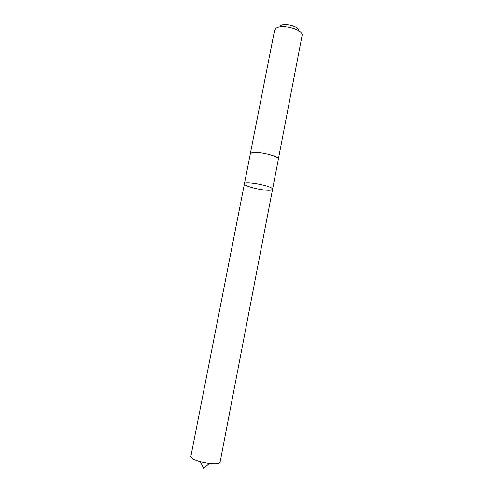<?xml version="1.0" encoding="UTF-8"?>
<svg xmlns="http://www.w3.org/2000/svg" width="493" height="493" viewBox="0 0 493 493"><rect width="100%" height="100%" fill="white"/><g stroke="black" fill="none" stroke-linecap="round" stroke-linejoin="round"><path stroke-width="0.74" d="M272.567 189.294C273.991 186.286 244.226 180.5 244.417 183.821C243.345 186.262 264.895 191.321 270.971 190.095L272.567 189.294C273.991 186.286 244.226 180.5 244.417 183.821L190.834 456.561L191.771 458.151C193.404 459.433 196.282 460.653 200.411 461.805L209.235 463.519C215.805 464.19 219.416 463.765 220.075 462.243L278.323 159.362M244.417 183.821L250.308 153.841L251.701 152.836C257.42 150.796 279.79 156.25 278.335 159.288L302.178 35.065C302.838 29.444 281.984 23.898 276.16 28.206L274.589 30.209L250.302 153.841L251.695 152.836C257.42 150.796 279.796 156.25 278.342 159.288M280.449 25.741C284.634 22.666 299.313 26.573 298.918 30.621M200.411 461.805L203.714 468.35L209.235 463.519"/></g></svg>
